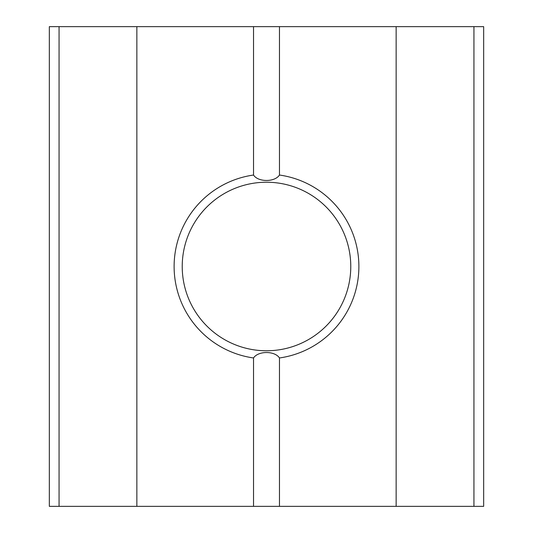 <?xml version="1.0" encoding="UTF-8"?>
<svg xmlns="http://www.w3.org/2000/svg" width="533" height="533" viewBox="0 0 533 533"><rect width="100%" height="100%" fill="white"/><g stroke="black" fill="none" stroke-linecap="round" stroke-linejoin="round"><path stroke-width="0.8" d="M253.535 357.963A92.376 92.376 0 0 1 253.535 175.037C258.165 182.279 274.808 182.279 279.465 175.037A92.376 92.376 0 0 1 279.465 357.963C274.835 350.721 258.192 350.721 253.535 357.963L253.535 506.35L279.465 506.35L279.465 357.963M350.774 266.5A84.274 84.274 0 0 0 266.5 182.226A84.274 84.274 0 0 0 182.226 266.5A84.274 84.274 0 0 0 266.5 350.774A84.274 84.274 0 0 0 350.774 266.5M483.664 506.35L483.664 26.65L483.664 506.35L396.146 506.35L396.146 26.65L279.465 26.65L279.465 175.037M396.146 506.35L279.465 506.35M253.535 506.35L136.854 506.35L136.854 26.65L59.063 26.65L59.063 506.35L49.336 506.35L49.336 26.65L59.063 26.65M136.854 506.35L59.063 506.35M473.937 506.35L473.937 26.65L396.146 26.65M136.854 26.65L253.535 26.65L253.535 175.037M253.535 26.65L279.465 26.65M473.937 26.65L483.664 26.65"/></g></svg>
